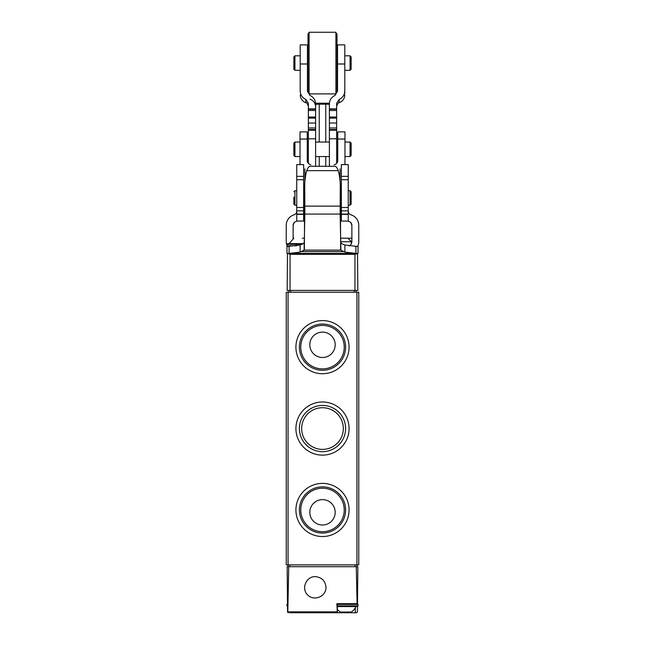 <?xml version="1.0" encoding="UTF-8"?>
<svg xmlns="http://www.w3.org/2000/svg" width="645" height="645" viewBox="0 0 645 645"><rect width="100%" height="100%" fill="white"/><g stroke="black" fill="none" stroke-linecap="round" stroke-linejoin="round"><path stroke-width="0.97" d="M357.096 603.688L356.282 566.705L357.838 566.705L357.515 603.688L336.843 603.688L337.359 612.75L289.669 612.75M355.331 607.687L355.331 612.75L356.54 612.75L357.443 611.855L357.491 606.566M355.331 612.75L336.892 612.75M287.678 612.299L288.46 612.75L287.557 611.855L287.162 566.705L288.718 566.705L287.815 611.855L287.509 606.566M315.252 576.63C306.085 576.42 301.03 588.635 307.649 594.964C313.986 601.591 326.193 596.528 325.991 587.369C325.338 580.855 321.758 577.275 315.252 576.63M356.282 566.705L288.718 566.705M288.057 566.705L288.057 564.891L358.757 564.891L358.757 292.225L356.943 292.225L356.943 566.705M355.331 603.688L350.815 603.688M340.592 603.688L337.359 603.688L337.359 612.75M288.057 292.225L286.243 292.225L286.243 564.891L288.057 564.891L288.057 292.225L356.943 292.225M349.074 428.554A26.574 26.574 0 0 0 309.213 405.544A26.574 26.574 0 0 0 309.213 451.573A26.574 26.574 0 0 0 349.074 428.554M349.074 509.953A26.574 26.574 0 0 0 309.213 486.943A26.574 26.574 0 0 0 309.213 532.972A26.574 26.574 0 0 0 349.074 509.953M349.074 347.155A26.574 26.574 0 0 0 309.213 324.137A26.574 26.574 0 0 0 309.213 370.174A26.574 26.574 0 0 0 349.074 347.155M337.359 604.413L358.031 604.413L358.031 605.865L357.306 606.582L337.359 606.582M337.359 609.606L340.229 612.024L351.178 612.024A10.876 10.876 0 0 0 355.838 606.582M287.694 603.688L286.969 604.413L286.969 605.865L287.694 606.582M344.245 347.155A21.745 21.745 0 0 0 311.632 328.329A21.745 21.745 0 0 0 311.632 365.981A21.745 21.745 0 0 0 344.245 347.155M335.19 344.801A12.69 12.69 0 0 0 322.5 332.111A12.69 12.69 0 0 0 309.81 344.801A12.69 12.69 0 0 0 322.5 357.491A12.69 12.69 0 0 0 335.19 344.801M345.607 347.155A23.107 23.107 0 0 0 310.946 327.144A23.107 23.107 0 0 0 310.946 367.166A23.107 23.107 0 0 0 345.607 347.155M344.245 509.953A21.745 21.745 0 0 0 311.632 491.127A21.745 21.745 0 0 0 311.632 528.787A21.745 21.745 0 0 0 344.245 509.953M335.19 512.315A12.69 12.69 0 0 0 322.5 499.625A12.69 12.69 0 0 0 309.81 512.315A12.69 12.69 0 0 0 322.5 525.006A12.69 12.69 0 0 0 335.19 512.315M345.607 509.953A23.107 23.107 0 0 0 310.946 489.95A23.107 23.107 0 0 0 310.946 529.964A23.107 23.107 0 0 0 345.607 509.953M343.334 428.554A20.834 20.834 0 0 0 312.083 410.51A20.834 20.834 0 0 0 312.083 446.598A20.834 20.834 0 0 0 343.334 428.554M345.607 428.554A23.107 23.107 0 0 0 310.946 408.543A23.107 23.107 0 0 0 310.946 448.565A23.107 23.107 0 0 0 345.607 428.554M356.612 253.429L358.031 253.429L354.952 254.323L354.952 290.411L287.162 290.411L287.476 254.323L288.234 253.437L356.564 253.429L344.873 252.098L340.899 250.123L304.101 250.123L304.867 214.076L304.714 183.535C305.254 177.431 305.94 173.134 306.77 170.659L338.23 170.659C337.158 167.765 336.061 166.313 334.94 166.297L310.06 166.297C308.939 166.313 307.842 167.765 306.77 170.659M354.952 290.411L357.838 290.411L357.524 254.323L356.766 253.437M354.952 254.323L290.048 254.323L288.234 253.437M340.616 241.722L351.404 241.722L347.849 238.198L351.146 238.198L340.504 238.198M304.496 238.198L302.32 238.198M288.96 290.411L288.96 292.225M356.04 290.411L356.04 292.225M338.23 170.659C339.06 173.134 339.746 177.431 340.286 183.535L340.133 214.076L340.899 250.123M358.031 253.429L358.031 246.535L344.873 245.003L341.374 243.479L340.633 241.956L340.286 183.535M304.714 183.535L304.367 249.349M289.089 246.535L289.089 253.421L286.969 253.429L286.969 246.535L300.127 245.003L303.626 243.479L304.367 241.956M348.244 214.366L341.358 214.366L341.358 221.074L348.244 221.05L348.244 164.596L341.358 164.596L341.358 214.366M303.642 214.366L296.756 214.366L296.756 221.074L303.642 221.05L303.642 164.596L296.756 164.596L296.756 214.366M348.244 211.06A3.991 3.991 0 0 0 351.065 214.874A10.876 10.876 0 0 1 358.757 225.282L358.757 241.464A11.965 11.965 0 0 1 357.628 246.535M286.969 245.56A11.965 11.965 0 0 1 286.243 241.464L286.243 240.738M289.089 253.421L300.127 252.098L304.101 250.123M350.961 244.358L351.872 241.464A5.079 5.079 0 0 1 349.203 245.93M348.244 214.076L341.358 214.076L348.244 214.076M293.128 238.658L293.128 225.282A3.991 3.991 0 0 1 295.95 221.469A10.876 10.876 0 0 0 297.031 221.074M296.756 211.06A3.991 3.991 0 0 1 293.935 214.874A10.876 10.876 0 0 0 286.243 225.282L286.243 241.464M358.757 241.464L358.757 240.738M347.969 221.074A10.876 10.876 0 0 0 349.05 221.469A3.991 3.991 0 0 1 351.872 225.282L350.84 222.606M303.642 214.076L296.756 214.076L303.642 214.076M351.872 225.282L351.872 241.464M286.969 253.429L288.388 253.429M294.16 222.606L293.128 225.282M302.36 238.198L304.408 238.198M293.854 238.198L289.162 243.641L303.408 243.641L287.694 243.641L286.969 244.358L286.969 245.81L287.694 246.535M334.158 164.846C336.513 164.024 337.698 162.572 337.73 160.5L337.73 131.886L344.978 131.886L344.978 164.596M340.084 181.43L340.084 168.829M310.842 164.846C308.495 164.024 307.302 162.58 307.27 160.5L307.27 139.038L300.022 139.038L300.022 164.596M304.916 168.829L304.916 181.43M300.022 139.038L300.022 131.886L307.27 131.886L307.27 139.038M351.146 191.791L351.146 204.118L350.058 205.199L350.058 190.702L351.146 191.791M293.854 197.12L293.854 204.118L293.854 197.12M337.545 91.388L337.545 44.892L344.801 44.892L344.801 90.461C344.777 94.646 342.898 97.629 339.149 99.419L336.642 103.232L336.642 108.892L329.385 108.892L329.385 104.079C329.539 100.007 331.417 97.121 335.037 95.412L337.545 90.921M309.963 95.412C313.583 97.121 315.469 100.007 315.615 104.079L315.615 110.505L308.358 110.505L308.358 103.232L305.851 99.419C302.11 97.645 300.231 94.662 300.199 90.461L300.199 44.892L307.455 44.892L307.455 91.388L309.963 95.412M307.455 90.921L307.455 91.388M300.199 90.921L300.199 90.461M336.642 108.892L336.642 110.505L329.385 110.505L329.385 108.892M336.642 110.505L336.642 130.226L329.385 130.226L329.385 110.505M315.615 110.505L315.615 130.226L308.358 130.226L308.358 110.505M329.385 166.297L329.385 130.226M336.642 163.354L336.642 138.804L329.385 138.804M315.615 130.226L315.615 166.297M315.615 138.804L308.358 138.804L308.358 163.354M336.642 130.226L336.642 138.804M308.358 138.804L308.358 130.226M329.426 103.289A10.876 1.467 180 0 0 325.765 103.2L319.235 103.2A10.876 1.467 180 0 0 315.574 103.289M315.615 104.667A3.628 0.492 180 0 1 319.235 104.176L325.765 104.176A3.628 0.492 180 0 1 329.385 104.667M344.801 93.323L344.801 90.461M351.146 69.176L351.146 56.905L351.146 69.176M293.854 69.176L293.854 56.905L293.854 69.176M309.084 32.976L307.996 34.064L307.996 92.074L309.084 93.162M309.084 32.25L309.084 93.888L335.916 93.888L335.916 32.25L309.084 32.25M335.916 32.976L337.004 34.064L337.004 92.074L335.916 93.162M351.146 155.405L351.146 143.134L351.146 155.405M293.854 155.461L294.942 156.55L294.942 142.045L293.854 143.134L293.854 155.405M336.924 611.855L287.815 611.855M289.871 566.705L289.871 564.891M355.129 566.705L355.129 564.891M358.031 605.865L337.359 605.865M287.493 604.413L286.969 604.413M287.509 605.865L286.969 605.865M290.048 254.323L290.048 290.411M354.226 290.411L354.226 292.225M290.774 290.411L290.774 292.225M340.133 206.118L304.867 206.118M340.133 214.076L304.867 214.076M343.196 251.598L301.804 251.598M348.244 176.351L341.358 176.351M348.244 207.48L341.358 207.48M348.244 179.721L341.358 179.721M348.244 210.85L341.358 210.85M303.642 176.351L296.756 176.351M303.642 207.48L296.756 207.48M303.642 179.721L296.756 179.721M303.642 210.85L296.756 210.85M300.127 245.003L300.127 252.098M340.633 241.956L340.633 249.349M355.911 246.535L355.911 253.421M344.873 245.003L344.873 252.098M302.045 244.358L286.969 244.358M296.474 245.81L286.969 245.81M344.978 139.038L337.73 139.038M340.084 173.376L338.939 173.376M306.061 173.376L304.916 173.376M293.854 191.791L294.942 190.702L294.942 205.199L293.854 204.118M344.801 63.992L337.545 63.992M307.455 63.992L300.199 63.992M315.615 108.892L308.358 108.892M336.642 109.247L329.385 109.247M315.615 109.247L308.358 109.247M336.642 127.968L329.385 127.968M336.642 123.01L329.385 123.01M315.615 123.01L308.358 123.01M315.615 127.968L308.358 127.968M336.642 129.532L329.385 129.532M315.615 129.532L308.358 129.532M336.642 118.108L329.385 118.108M336.642 117.035L329.385 117.035M315.615 117.035L308.358 117.035M315.615 118.108L308.358 118.108M300.199 94.96C300.409 98.766 302.287 101.354 305.851 102.724L305.851 99.419M344.801 94.96C344.591 98.766 342.713 101.354 339.149 102.724L339.149 99.419M319.235 166.297L319.235 156.55M319.235 142.045L319.235 104.176M325.765 166.297L325.765 156.55M325.765 142.045L325.765 104.176M344.801 55.817L350.058 55.817L350.058 70.321L351.146 69.233M293.854 56.905L294.942 55.817L294.942 70.321L293.854 69.233M344.978 142.045L350.058 142.045L350.058 156.55L351.146 155.461M358.031 604.413L357.306 603.688M351.404 241.722L351.42 243.552M348.244 221.074L341.358 221.074M303.642 221.074L296.756 221.074M351.146 238.198L351.872 238.658M358.031 245.81L357.306 246.535M340.27 205.199L341.358 205.199M348.244 205.199L350.058 205.199M340.286 190.702L341.358 190.702M348.244 190.702L350.058 190.702M294.942 205.199L296.756 205.199M303.642 205.199L304.73 205.199M294.942 190.702L296.756 190.702M303.642 190.702L304.714 190.702M305.851 102.724C306.27 102.071 307.109 103.216 308.358 106.175M339.149 102.724C338.73 102.071 337.891 103.216 336.642 106.175M309.963 99.177C313.518 100.547 315.405 103.136 315.615 106.941M350.058 55.817L351.146 56.905M344.801 70.321L350.058 70.321M294.942 70.321L300.199 70.321M307.455 70.321L307.996 70.321M294.942 55.817L300.199 55.817M307.455 55.817L307.996 55.817M337.004 70.321L337.545 70.321M337.004 55.817L337.545 55.817M350.058 142.045L351.146 143.134M336.642 156.55L337.73 156.55M344.978 156.55L350.058 156.55M336.642 142.045L337.73 142.045M294.942 156.55L300.022 156.55M307.27 156.55L308.358 156.55M315.615 156.55L329.385 156.55M294.942 142.045L300.022 142.045M307.27 142.045L308.358 142.045M315.615 142.045L329.385 142.045"/></g></svg>
